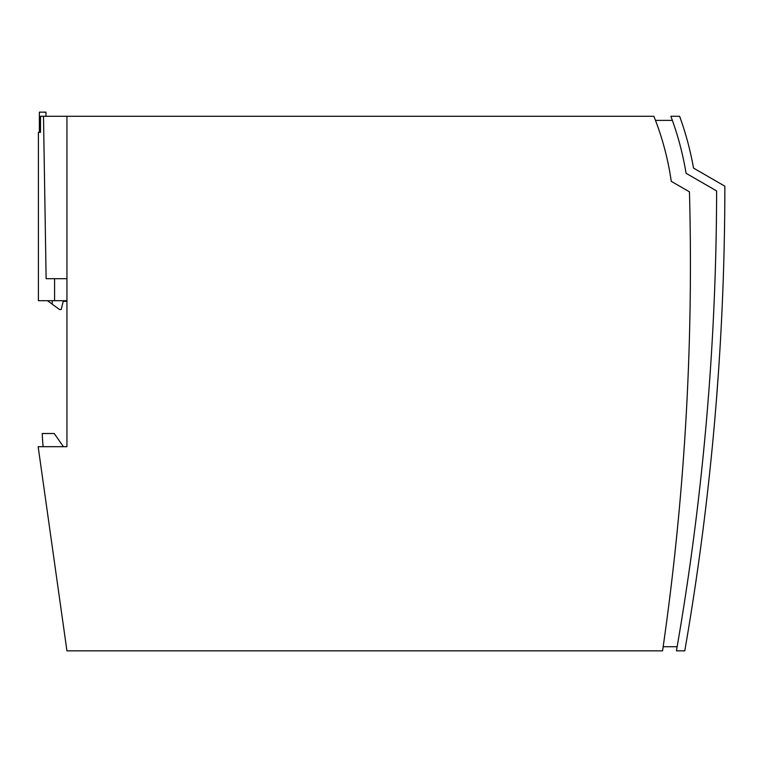 <?xml version="1.0" encoding="UTF-8"?>
<svg xmlns="http://www.w3.org/2000/svg" width="763" height="763" viewBox="0 0 763 763"><rect width="100%" height="100%" fill="white"/><g stroke="black" fill="none" stroke-linecap="round" stroke-linejoin="round"><path stroke-width="1.14" d="M66.934 300.698L38.398 300.698L38.398 132.314L40.506 132.314L40.506 116.281L43.501 116.281L46.123 278.705L66.934 278.705M63.443 446.679L54.23 433.518L42.261 433.518A164.484 164.484 0 0 0 43.148 446.679M52.256 300.698L52.256 304.189L59.533 309.54L61.174 309.54L63.234 301.318L66.934 301.318M66.934 446.679L38.15 446.679L66.934 650.839L662.57 650.839A2695.927 2695.927 0 0 0 689.447 191.818L671.268 181.356A284.341 284.341 0 0 0 653.881 116.281L66.934 116.281L66.934 446.679M40.506 132.314L39.38 132.314L39.38 112.161L45.961 112.161L45.961 116.281M54.574 300.698L54.574 278.705M47.497 300.698L52.256 304.189M66.934 116.281L43.501 116.281M653.881 116.281A284.341 284.341 0 0 1 655.484 120.392L672.365 120.392M663.161 646.719L677.143 646.719M676.428 650.839A2705.684 2705.684 0 0 0 716.619 190.931L686.071 173.287A300.174 300.174 0 0 0 670.849 116.281L679.614 116.281A308.395 308.395 0 0 1 693.519 168.089L724.85 186.182A2713.905 2713.905 0 0 1 684.773 650.839L676.428 650.839M718.536 371.219L716.247 402.12M717.048 391.8L716.991 392.506M716.962 392.916L716.829 394.738"/></g></svg>
